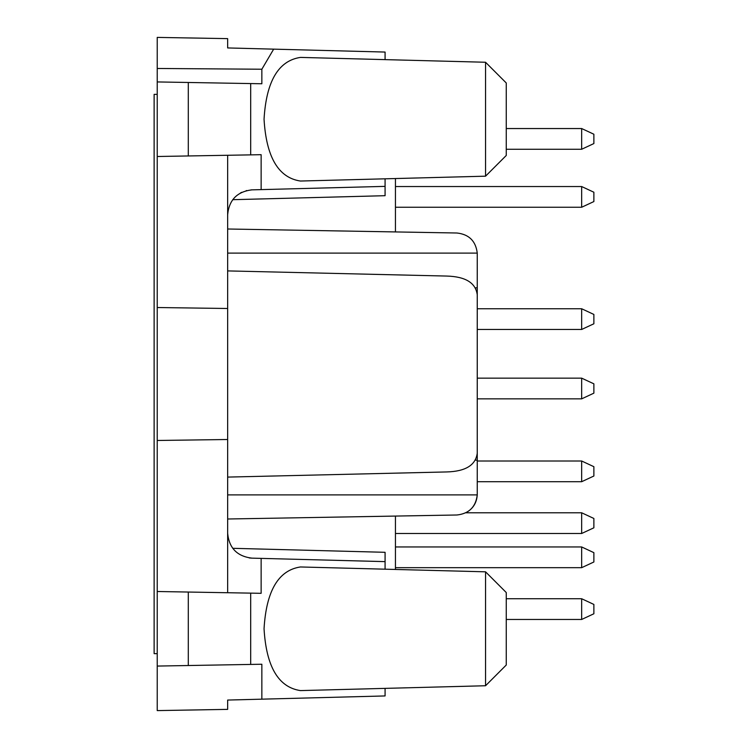 <?xml version="1.0" encoding="UTF-8"?>
<svg xmlns="http://www.w3.org/2000/svg" width="748" height="748" viewBox="0 0 748 748"><rect width="100%" height="100%" fill="white"/><g stroke="black" fill="none" stroke-linecap="round" stroke-linejoin="round"><path stroke-width="1.12" d="M227.654 519L456.906 514.998C468.996 513.67 475.775 506.966 477.252 494.895L477.252 253.105C475.775 241.034 468.996 234.33 456.906 233.002L227.654 229M227.654 253.105L477.252 253.105L477.261 274.694M581.663 481.712L581.663 461.002L593.875 466.696L593.875 476.018L581.663 481.712L477.261 481.712L477.252 494.895C476.71 502.937 472.914 508.892 465.864 512.782L581.663 512.782L581.663 533.492L395.44 533.492M227.654 477.093L446.734 471.941C465.536 471.427 475.719 465.153 477.261 453.11L477.261 294.89C475.756 282.875 465.583 276.601 446.734 276.059L227.654 270.907M227.654 214.713L227.654 533.287C229.066 548.06 237.135 556.334 251.861 558.139L261.136 558.382L261.136 593.314L157.23 591.5L157.23 156.5L188.3 155.958L188.3 82.476L250.683 83.57L250.683 154.873L261.136 154.686L261.136 189.618L251.861 189.861C237.135 191.666 229.066 199.94 227.654 214.713L227.654 155.275M395.44 516.064L395.44 569.462L485.546 571.818L300.425 566.965C278.415 570.266 266.288 590.873 264.044 628.778C266.288 666.692 278.415 687.29 300.425 690.591L485.546 685.748L506.256 665.028L506.256 592.528L485.546 571.818L485.546 685.748L385.08 688.375L385.08 695.939L227.654 700.063L227.654 709.375L157.23 710.6L157.23 591.5M157.23 666.066L188.3 665.524L188.3 592.042M250.683 83.57L261.856 83.757L261.856 69.227L273.665 49.144L385.08 52.061L385.08 59.625L485.546 62.252L300.425 57.409C278.415 60.71 266.288 81.308 264.044 119.222C266.288 157.127 278.415 177.734 300.425 181.035L485.546 176.182L485.546 62.252L506.256 82.972L506.256 155.472L485.546 176.182L395.44 178.538L395.44 231.936M261.856 69.227L157.23 68.47L157.23 37.4L227.654 38.625L227.654 47.937L227.654 43.805L227.654 47.937L273.665 49.144M157.23 156.5L157.23 81.934L188.3 82.476M227.654 308.494L157.23 307.522M157.23 440.479L227.654 439.506M227.654 592.725L227.654 533.287M261.856 699.165L261.856 664.243L250.683 664.43L250.683 593.127M188.3 665.524L250.683 664.43M250.683 154.873L188.3 155.958M157.23 81.934L157.23 68.47M240.445 192.984L241.772 192.292M246.167 190.675L246.672 190.553M250.991 189.899L251.861 189.861M249.196 557.924L249.897 558.008M250.515 558.064L251.861 558.139M385.08 569.191L385.08 561.626L261.136 558.382M385.08 178.809L385.08 186.374L261.136 189.618M232.712 199.688L385.08 195.696L385.08 186.374M385.08 561.626L385.08 552.305L385.08 561.626M232.712 548.312L385.08 552.305L385.08 557.316M157.23 94.36L154.125 94.36L154.125 653.64L157.23 653.64M581.663 186.542L581.663 207.252L593.875 201.558L593.875 192.236L581.663 186.542L395.44 186.542M581.663 546.956L581.663 567.676L593.875 561.982L593.875 552.66L581.663 546.956L395.44 546.956M581.663 533.492L593.875 527.798L593.875 518.476L581.663 512.782M581.663 308.756L581.663 329.466L593.875 323.772L593.875 314.45L581.663 308.756L477.261 308.756M581.663 378.142L581.663 398.852L593.875 393.158L593.875 383.836L581.663 378.142L477.261 378.142M581.663 128.544L581.663 149.254L593.875 143.56L593.875 134.238L581.663 128.544L506.256 128.544M581.663 598.746L581.663 619.456L593.875 613.762L593.875 604.44L581.663 598.746L506.256 598.746M477.261 287.821L475.513 287.849M477.261 460.179L475.513 460.151M477.252 494.895L227.654 494.895M581.663 207.252L395.44 207.252M581.663 567.676L395.44 567.676M581.663 461.002L477.261 461.002M581.663 329.466L477.261 329.466M581.663 398.852L477.261 398.852M581.663 149.254L506.256 149.254M581.663 619.456L506.256 619.456"/></g></svg>
